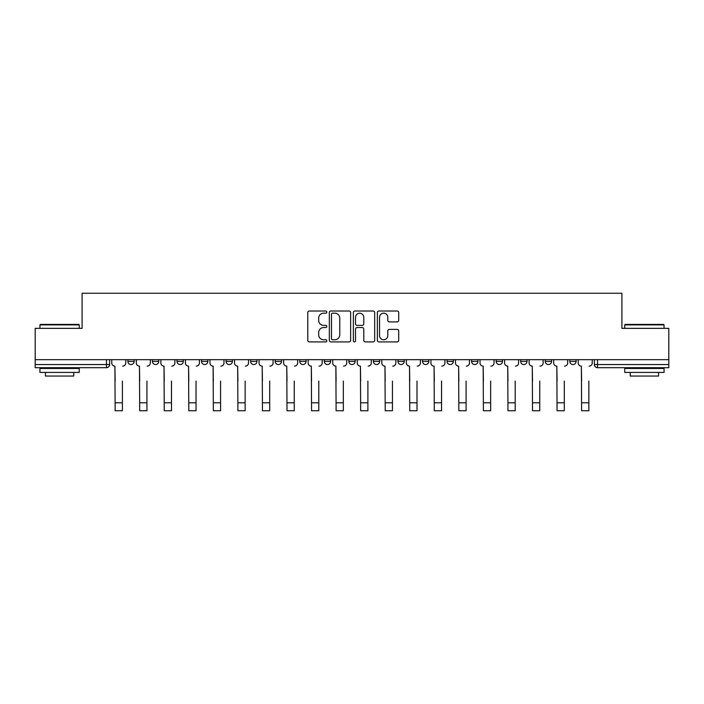 <?xml version="1.0" encoding="UTF-8"?>
<svg xmlns="http://www.w3.org/2000/svg" width="704" height="704" viewBox="0 0 704 704"><rect width="100%" height="100%" fill="white"/><g stroke="black" fill="none" stroke-linecap="round" stroke-linejoin="round"><path stroke-width="1.06" d="M326.823 312.101A1.082 1.082 0 0 0 325.741 311.018L309.329 311.018A1.549 1.549 0 0 0 307.78 312.558L307.78 340.366A1.549 1.549 0 0 0 309.329 341.915L325.741 341.915A1.082 1.082 0 0 0 326.823 340.833A1.082 1.082 0 0 0 325.741 339.75L323.611 339.75A4.946 4.946 0 0 1 318.674 334.805L318.674 332.49A4.946 4.946 0 0 1 323.611 327.545L325.741 327.545A1.082 1.082 0 0 0 326.823 326.462A1.082 1.082 0 0 0 325.741 325.38L323.611 325.38A4.946 4.946 0 0 1 318.674 320.443L318.674 318.12A4.946 4.946 0 0 1 323.611 313.183L325.741 313.183A1.082 1.082 0 0 0 326.823 312.101M373.402 359.674L373.402 361.407L379.702 361.407A3.15 3.15 0 0 1 376.552 364.549A3.15 3.15 0 0 1 373.402 361.407L373.402 359.674M348.85 359.674L348.85 361.407L355.15 361.407A3.15 3.15 0 0 1 352 364.549A3.15 3.15 0 0 1 348.85 361.407L348.85 359.674M226.098 361.407L226.098 359.674L226.098 361.407A3.15 3.15 0 0 0 229.249 364.549A3.15 3.15 0 0 1 226.098 361.407L232.39 361.407A3.15 3.15 0 0 1 229.249 364.549M176.994 359.674L176.994 361.407L183.295 361.407A3.15 3.15 0 0 1 180.145 364.549A3.15 3.15 0 0 1 176.994 361.407L176.994 359.674M152.442 361.407L152.442 359.674L152.442 361.407A3.15 3.15 0 0 0 155.593 364.549A3.15 3.15 0 0 1 152.442 361.407L158.743 361.407A3.15 3.15 0 0 1 155.593 364.549A3.15 3.15 0 0 0 158.743 361.407A3.15 3.15 0 0 1 155.593 364.549M127.899 361.407L127.899 359.674L127.899 361.407A3.15 3.15 0 0 0 131.041 364.549A3.15 3.15 0 0 1 127.899 361.407L134.191 361.407A3.15 3.15 0 0 1 131.041 364.549A3.15 3.15 0 0 0 134.191 361.407A3.15 3.15 0 0 1 131.041 364.549M397.144 321.913A1.549 1.549 0 0 0 398.693 320.364L398.693 312.558A1.549 1.549 0 0 0 397.144 311.018L378.919 311.018A1.549 1.549 0 0 0 377.37 312.558L377.37 340.366A1.549 1.549 0 0 0 378.919 341.915L397.144 341.915A1.549 1.549 0 0 0 398.693 340.366L398.693 330.942A1.549 1.549 0 0 0 397.144 329.402L389.347 329.402A1.549 1.549 0 0 0 387.798 330.942L387.798 335.614A4.136 4.136 0 0 1 383.671 339.75A4.136 4.136 0 0 1 379.535 335.614L379.535 317.31A4.136 4.136 0 0 1 383.671 313.183A4.136 4.136 0 0 1 387.798 317.31L387.798 320.364A1.549 1.549 0 0 0 389.347 321.913L397.144 321.913M35.2 359.674L35.2 328.354L82.095 328.354L82.095 293.26L621.905 293.26L621.905 328.354L668.8 328.354L668.8 359.674L35.2 359.674L35.2 364.549L109.639 364.549L109.639 359.674M350.645 312.558A1.549 1.549 0 0 0 349.105 311.018L330.871 311.018A1.549 1.549 0 0 0 329.331 312.558L329.331 340.366A1.549 1.549 0 0 0 330.871 341.915L349.105 341.915A1.549 1.549 0 0 0 350.645 340.366L350.645 312.558M354.895 311.018L373.129 311.018A1.549 1.549 0 0 1 374.669 312.558L374.669 340.366A1.549 1.549 0 0 1 373.129 341.915L365.323 341.915A1.549 1.549 0 0 1 363.783 340.366L363.783 329.094A1.549 1.549 0 0 0 362.234 327.545L357.06 327.545A1.549 1.549 0 0 0 355.511 329.094L355.511 340.833A1.082 1.082 0 0 1 354.429 341.915A1.082 1.082 0 0 1 353.355 340.833L353.355 312.558A1.549 1.549 0 0 1 354.895 311.018M594.361 359.674L594.361 364.549L668.8 364.549L668.8 367.699L597.511 367.699A3.15 3.15 0 0 1 594.361 364.549M668.8 359.674L668.8 364.549M109.639 364.549A3.15 3.15 0 0 1 106.489 367.699A3.15 3.15 0 0 0 109.639 364.549A3.15 3.15 0 0 1 106.489 367.699L35.2 367.699L35.2 364.549M576.101 359.674L576.101 361.407A3.15 3.15 0 0 1 572.959 364.549A3.15 3.15 0 0 1 569.809 361.407L576.101 361.407M569.809 359.674L569.809 361.407M551.558 359.674L551.558 361.407A3.15 3.15 0 0 1 548.407 364.549A3.15 3.15 0 0 1 545.257 361.407L551.558 361.407L551.558 359.674M545.257 359.674L545.257 361.407M527.006 359.674L527.006 361.407A3.15 3.15 0 0 1 523.855 364.549A3.15 3.15 0 0 1 520.705 361.407L527.006 361.407L527.006 359.674M520.705 359.674L520.705 361.407M502.454 359.674L502.454 361.407A3.15 3.15 0 0 1 499.303 364.549A3.15 3.15 0 0 1 496.162 361.407L502.454 361.407M496.162 359.674L496.162 361.407M477.902 359.674L477.902 361.407A3.15 3.15 0 0 1 474.751 364.549A3.15 3.15 0 0 1 471.61 361.407L477.902 361.407M471.61 359.674L471.61 361.407M453.35 359.674L453.35 361.407A3.15 3.15 0 0 1 450.199 364.549A3.15 3.15 0 0 1 447.058 361.407A3.15 3.15 0 0 0 450.199 364.549M447.058 359.674L447.058 361.407L453.35 361.407M428.798 359.674L428.798 361.407A3.15 3.15 0 0 1 425.656 364.549A3.15 3.15 0 0 1 422.506 361.407L428.798 361.407L428.798 359.674M422.506 359.674L422.506 361.407M404.246 359.674L404.246 361.407A3.15 3.15 0 0 1 401.104 364.549A3.15 3.15 0 0 1 397.954 361.407L404.246 361.407A3.15 3.15 0 0 1 401.104 364.549A3.15 3.15 0 0 0 404.246 361.407L404.246 359.674M397.954 359.674L397.954 361.407M379.702 359.674L379.702 361.407M355.15 359.674L355.15 361.407L355.15 359.674M330.598 359.674L330.598 361.407A3.15 3.15 0 0 1 327.448 364.549A3.15 3.15 0 0 1 324.298 361.407L330.598 361.407L330.598 359.674M324.298 359.674L324.298 361.407M306.046 359.674L306.046 361.407A3.15 3.15 0 0 1 302.896 364.549A3.15 3.15 0 0 1 299.754 361.407L306.046 361.407M299.754 359.674L299.754 361.407M281.494 359.674L281.494 361.407A3.15 3.15 0 0 1 278.344 364.549A3.15 3.15 0 0 1 275.202 361.407L281.494 361.407M275.202 359.674L275.202 361.407M256.942 359.674L256.942 361.407A3.15 3.15 0 0 1 253.801 364.549A3.15 3.15 0 0 1 250.65 361.407L256.942 361.407A3.15 3.15 0 0 1 253.801 364.549A3.15 3.15 0 0 0 256.942 361.407M250.65 359.674L250.65 361.407M232.39 359.674L232.39 361.407M207.838 359.674L207.838 361.407A3.15 3.15 0 0 1 204.697 364.549A3.15 3.15 0 0 1 201.546 361.407L207.838 361.407A3.15 3.15 0 0 1 204.697 364.549A3.15 3.15 0 0 0 207.838 361.407L207.838 359.674M201.546 359.674L201.546 361.407M183.295 359.674L183.295 361.407L183.295 359.674M158.743 359.674L158.743 361.407L158.743 359.674M134.191 359.674L134.191 361.407L134.191 359.674M332.578 313.183A1.082 1.082 0 0 0 331.496 314.266L331.496 338.668A1.082 1.082 0 0 0 332.578 339.75L334.814 339.75A4.946 4.946 0 0 0 339.759 334.805L339.759 318.12A4.946 4.946 0 0 0 334.814 313.183L332.578 313.183M363.783 317.39A4.136 4.136 0 0 0 359.647 313.254A4.136 4.136 0 0 0 355.511 317.39L355.511 323.84A1.549 1.549 0 0 0 357.06 325.38L362.234 325.38A1.549 1.549 0 0 0 363.783 323.84L363.783 317.39M111.76 362.974L111.76 359.674L111.76 362.974A3.15 3.15 0 0 0 114.91 366.124L115.148 381.075M114.91 366.124L115.148 410.74L122.39 410.74L122.39 381.075M125.77 362.974L125.77 359.674L125.77 362.974A3.15 3.15 0 0 1 122.619 366.124M122.39 410.74L115.148 410.74M136.312 362.974L136.312 359.674L136.312 362.974A3.15 3.15 0 0 0 139.462 366.124L139.7 381.075M139.462 366.124L139.7 410.74L146.934 410.74L146.934 381.075M150.322 362.974L150.322 359.674L150.322 362.974A3.15 3.15 0 0 1 147.171 366.124M160.864 362.974L160.864 359.674L160.864 362.974A3.15 3.15 0 0 0 164.014 366.124L164.252 381.075M164.014 366.124L164.252 410.74L171.486 410.74L171.486 381.075M174.874 362.974L174.874 359.674L174.874 362.974A3.15 3.15 0 0 1 171.723 366.124M146.934 410.74L139.7 410.74M171.486 410.74L164.252 410.74M39.926 324.896L40.392 324.421L78.795 324.421L79.262 324.896L39.926 324.896L39.926 328.354M79.262 372.416L39.926 372.416L39.926 368.482L79.262 368.482L79.262 372.416M73.762 372.416L73.762 376.042L45.426 376.042L45.426 372.416M624.738 324.896L625.205 324.421L663.608 324.421L664.074 324.896L624.738 324.896L624.738 328.354M664.074 372.416L624.738 372.416L624.738 368.482L664.074 368.482L664.074 372.416M658.574 372.416L658.574 376.042L630.238 376.042L630.238 372.416M185.416 362.974L185.416 359.674L185.416 362.974A3.15 3.15 0 0 0 188.566 366.124L188.804 381.075M188.566 366.124L188.804 410.74L196.038 410.74L196.038 381.075M199.426 362.974L199.426 359.674L199.426 362.974A3.15 3.15 0 0 1 196.275 366.124M209.968 362.974L209.968 359.674L209.968 362.974A3.15 3.15 0 0 0 213.118 366.124L213.347 381.075M213.118 366.124L213.347 410.74L220.59 410.74L220.59 381.075M223.978 362.974L223.978 359.674L223.978 362.974A3.15 3.15 0 0 1 220.827 366.124M234.52 362.974L234.52 359.674L234.52 362.974A3.15 3.15 0 0 0 237.662 366.124L237.899 381.075M237.662 366.124L237.899 410.74L245.142 410.74L245.142 381.075M248.521 362.974L248.521 359.674L248.521 362.974A3.15 3.15 0 0 1 245.379 366.124M196.038 410.74L188.804 410.74M220.59 410.74L213.347 410.74M245.142 410.74L237.899 410.74M259.072 362.974L259.072 359.674L259.072 362.974A3.15 3.15 0 0 0 262.214 366.124L262.451 381.075M262.214 366.124L262.451 410.74L269.694 410.74L269.694 381.075M273.073 362.974L273.073 359.674L273.073 362.974A3.15 3.15 0 0 1 269.931 366.124M269.694 410.74L262.451 410.74M283.624 362.974L283.624 359.674L283.624 362.974A3.15 3.15 0 0 0 286.766 366.124L287.003 381.075M286.766 366.124L287.003 410.74L294.246 410.74L294.246 381.075M297.625 362.974L297.625 359.674L297.625 362.974A3.15 3.15 0 0 1 294.474 366.124M294.246 410.74L287.003 410.74M308.167 362.974L308.167 359.674L308.167 362.974A3.15 3.15 0 0 0 311.318 366.124L311.555 381.075M311.318 366.124L311.555 410.74L318.798 410.74L318.798 381.075M322.177 362.974L322.177 359.674L322.177 362.974A3.15 3.15 0 0 1 319.026 366.124M318.798 410.74L311.555 410.74M332.719 362.974L332.719 359.674L332.719 362.974A3.15 3.15 0 0 0 335.87 366.124L336.107 381.075M335.87 366.124L336.107 410.74L343.341 410.74L343.341 381.075M346.729 362.974L346.729 359.674L346.729 362.974A3.15 3.15 0 0 1 343.578 366.124M343.341 410.74L336.107 410.74M357.271 362.974L357.271 359.674L357.271 362.974A3.15 3.15 0 0 0 360.422 366.124L360.659 381.075M360.422 366.124L360.659 410.74L367.893 410.74L367.893 381.075M371.281 362.974L371.281 359.674L371.281 362.974A3.15 3.15 0 0 1 368.13 366.124M367.893 410.74L360.659 410.74M381.823 362.974L381.823 359.674L381.823 362.974A3.15 3.15 0 0 0 384.974 366.124L385.202 381.075M384.974 366.124L385.202 410.74L392.445 410.74L392.445 381.075M395.833 362.974L395.833 359.674L395.833 362.974A3.15 3.15 0 0 1 392.682 366.124M392.445 410.74L385.202 410.74M406.375 362.974L406.375 359.674L406.375 362.974A3.15 3.15 0 0 0 409.526 366.124L409.754 381.075M409.526 366.124L409.754 410.74L416.997 410.74L416.997 381.075M420.376 362.974L420.376 359.674L420.376 362.974A3.15 3.15 0 0 1 417.234 366.124M416.997 410.74L409.754 410.74M430.927 362.974L430.927 359.674L430.927 362.974A3.15 3.15 0 0 0 434.069 366.124L434.306 381.075M434.069 366.124L434.306 410.74L441.549 410.74L441.549 381.075M444.928 362.974L444.928 359.674L444.928 362.974A3.15 3.15 0 0 1 441.786 366.124M441.549 410.74L434.306 410.74M455.479 362.974L455.479 359.674L455.479 362.974A3.15 3.15 0 0 0 458.621 366.124L458.858 381.075M458.621 366.124L458.858 410.74L466.101 410.74L466.101 381.075M469.48 362.974L469.48 359.674L469.48 362.974A3.15 3.15 0 0 1 466.338 366.124M466.101 410.74L458.858 410.74M480.022 362.974L480.022 359.674L480.022 362.974A3.15 3.15 0 0 0 483.173 366.124L483.41 381.075M483.173 366.124L483.41 410.74L490.653 410.74L490.653 381.075M494.032 362.974L494.032 359.674L494.032 362.974A3.15 3.15 0 0 1 490.882 366.124M490.653 410.74L483.41 410.74M504.574 362.974L504.574 359.674L504.574 362.974A3.15 3.15 0 0 0 507.725 366.124L507.962 381.075M507.725 366.124L507.962 410.74L515.196 410.74L515.196 381.075M518.584 362.974L518.584 359.674L518.584 362.974A3.15 3.15 0 0 1 515.434 366.124M515.196 410.74L507.962 410.74M529.126 362.974L529.126 359.674L529.126 362.974A3.15 3.15 0 0 0 532.277 366.124L532.514 381.075M532.277 366.124L532.514 410.74L539.748 410.74L539.748 381.075M543.136 362.974L543.136 359.674L543.136 362.974A3.15 3.15 0 0 1 539.986 366.124M539.748 410.74L532.514 410.74M553.678 362.974L553.678 359.674L553.678 362.974A3.15 3.15 0 0 0 556.829 366.124L557.066 381.075M556.829 366.124L557.066 410.74L564.3 410.74L564.3 381.075M567.688 362.974L567.688 359.674L567.688 362.974A3.15 3.15 0 0 1 564.538 366.124M564.3 410.74L557.066 410.74M578.23 362.974L578.23 359.674L578.23 362.974A3.15 3.15 0 0 0 581.381 366.124L581.61 381.075M581.381 366.124L581.61 410.74L588.852 410.74L588.852 381.075M592.24 362.974L592.24 359.674L592.24 362.974A3.15 3.15 0 0 1 589.09 366.124M588.852 410.74L581.61 410.74M106.489 359.674L106.489 367.699M597.511 359.674L597.511 367.699M122.39 402.794L115.148 402.794M146.934 402.794L139.7 402.794M171.486 402.794L164.252 402.794M196.038 402.794L188.804 402.794M220.59 402.794L213.347 402.794M245.142 402.794L237.899 402.794M269.694 402.794L262.451 402.794M294.246 402.794L287.003 402.794M318.798 402.794L311.555 402.794M343.341 402.794L336.107 402.794M367.893 402.794L360.659 402.794M392.445 402.794L385.202 402.794M416.997 402.794L409.754 402.794M441.549 402.794L434.306 402.794M466.101 402.794L458.858 402.794M490.653 402.794L483.41 402.794M515.196 402.794L507.962 402.794M539.748 402.794L532.514 402.794M564.3 402.794L557.066 402.794M588.852 402.794L581.61 402.794M79.262 328.354L79.262 324.896M70.294 368.482L70.294 367.699M48.893 368.482L48.893 367.699M664.074 328.354L664.074 324.896M655.107 368.482L655.107 367.699M633.706 368.482L633.706 367.699"/></g></svg>
